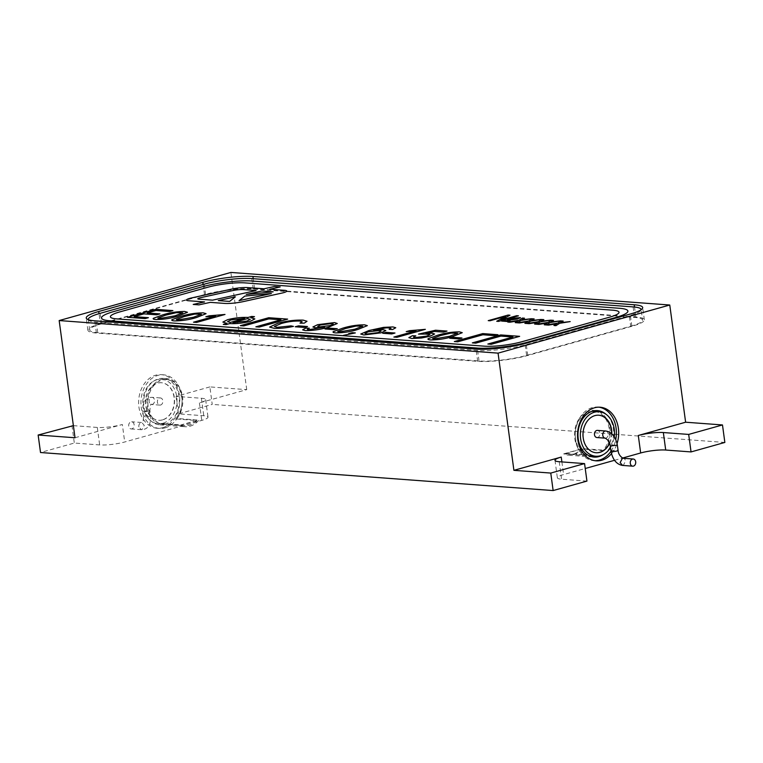 <?xml version="1.0" encoding="UTF-8"?>
<svg xmlns="http://www.w3.org/2000/svg" width="763" height="763" viewBox="0 0 763 763"><rect width="100%" height="100%" fill="white"/><g stroke="black" fill="none" stroke-linecap="round" stroke-linejoin="round"><path stroke-width="0.57" stroke-dasharray="3.81 2.86" d="M596.924 437.542A3.586 2.737 94.2 0 0 599.918 434.166A3.586 2.737 94.2 0 0 597.458 430.389M609.608 443.37A18.817 14.383 94.2 0 0 611.821 433.842M609.503 443.084A18.817 14.383 94.2 0 0 611.602 433.642M598.697 415.206A18.817 14.383 94.2 0 0 598.583 415.196A18.817 14.383 94.2 0 0 582.846 432.898A18.817 14.383 94.2 0 0 595.798 452.726A18.817 14.383 94.2 0 0 595.913 452.736M610.476 447.662A22.308 17.053 94.2 0 0 614.282 436.751M591.935 411.362A22.308 17.053 94.2 0 0 575.445 431.267A22.308 17.053 94.2 0 0 587.071 455.053L565.755 453.47A22.308 17.053 94.2 0 0 569.389 454.271A22.308 17.053 94.2 0 0 573.986 453.804A22.308 17.053 94.2 0 0 581.53 449.054L602.837 450.637A22.308 17.053 94.2 0 0 608.769 426.555A22.308 17.053 94.2 0 0 594.005 411.352M159.658 398.019A3.586 2.737 -85.8 0 1 160.402 397.943A3.586 2.737 -85.8 0 1 162.862 401.719A3.586 2.737 -85.8 0 1 159.868 405.096A3.586 2.737 -85.8 0 1 157.388 401.805A3.586 2.737 -85.8 0 1 159.658 398.019M128.718 426.126A3.586 2.737 -85.8 0 1 131.694 421.796A3.586 2.737 -85.8 0 1 134.154 425.573A3.586 2.737 -85.8 0 1 131.16 428.94A3.586 2.737 -85.8 0 1 128.718 426.126M162.614 419.888A18.817 14.383 -85.8 0 1 158.742 420.289A18.817 14.383 -85.8 0 1 145.79 400.461A18.817 14.383 -85.8 0 1 161.527 382.759A18.817 14.383 -85.8 0 1 174.536 400.05A18.817 14.383 -85.8 0 1 162.614 419.888M162.385 419.869A18.817 14.383 -85.8 0 1 158.513 420.27A18.817 14.383 -85.8 0 1 145.561 400.441A18.817 14.383 -85.8 0 1 161.298 382.74A18.817 14.383 -85.8 0 1 174.307 400.031A18.817 14.383 -85.8 0 1 162.385 419.869M196.768 420.499A22.308 17.053 -85.8 0 1 189.224 425.239A22.308 17.053 -85.8 0 1 184.636 425.706A22.308 17.053 -85.8 0 1 181.003 424.915L159.686 423.331A22.308 17.053 -85.8 0 1 148.241 398.21A22.308 17.053 -85.8 0 1 166.62 379.631A22.308 17.053 -85.8 0 1 181.384 394.824A22.308 17.053 -85.8 0 1 175.461 418.916L196.768 420.499L181.003 424.915M162.843 423.284A22.308 17.053 -85.8 0 1 158.256 423.751A22.308 17.053 -85.8 0 1 142.891 400.241A22.308 17.053 -85.8 0 1 161.556 379.259A22.308 17.053 -85.8 0 1 176.978 399.764A22.308 17.053 -85.8 0 1 162.843 423.284M165.066 427.862A26.877 20.553 94.2 0 0 182.09 399.526A26.877 20.553 94.2 0 0 163.501 374.814A26.877 20.553 94.2 0 0 141.021 400.098A26.877 20.553 94.2 0 0 159.524 428.424A26.877 20.553 94.2 0 0 165.066 427.862M162.757 427.69A26.877 20.553 94.2 0 0 179.782 399.354A26.877 20.553 94.2 0 0 161.203 374.652A26.877 20.553 94.2 0 0 138.723 399.936A26.877 20.553 94.2 0 0 157.226 428.262A26.877 20.553 94.2 0 0 162.757 427.69M611.459 453.766A26.877 20.553 94.2 0 0 617.076 443.475M610.963 451.229A26.877 20.553 94.2 0 0 615.76 439.45M598.945 407.184A26.877 20.553 94.2 0 0 597.801 407.06A26.877 20.553 94.2 0 0 575.312 432.344A26.877 20.553 94.2 0 0 593.814 460.671A26.877 20.553 94.2 0 0 594.968 460.709M189.93 426.25A23.291 17.807 94.2 0 0 198.828 420.127L180.097 425.373A23.291 17.807 94.2 0 0 185.132 426.736A23.291 17.807 94.2 0 0 189.93 426.25M164.589 424.362A23.291 17.807 94.2 0 0 179.343 399.802A23.291 17.807 94.2 0 0 163.244 378.391A23.291 17.807 94.2 0 0 143.759 400.308A23.291 17.807 94.2 0 0 159.791 424.857A23.291 17.807 94.2 0 0 164.589 424.362M180.097 425.373L158.208 423.751A23.291 17.807 94.2 0 1 147.65 397.199A23.291 17.807 94.2 0 1 166.696 378.648A23.291 17.807 94.2 0 1 181.918 393.698A23.291 17.807 94.2 0 1 176.94 418.496L198.828 420.127M603.218 454.624A23.291 17.807 94.2 0 0 606.203 414.423M595.798 410.608A23.291 17.807 -85.8 0 0 594.072 410.37A23.291 17.807 -85.8 0 0 575.035 428.92A23.291 17.807 -85.8 0 0 585.583 455.473L563.695 453.851A23.291 17.807 94.2 0 0 568.74 455.215A23.291 17.807 94.2 0 0 573.538 454.719A23.291 17.807 94.2 0 0 582.436 448.596L604.325 450.218A23.291 17.807 -85.8 0 0 599.117 411.734M193.211 304.437L198.971 304.866L210.34 302.358L224.484 303.407A15.68 2.699 -7.7 0 0 243.407 301.585L281.919 293.078A8.956 1.545 -7.7 0 0 283.626 292.658A8.956 1.545 -7.7 0 0 286.745 291.027L286.745 291.027M630.715 326.221A34.049 5.856 -7.7 0 0 642.57 320.031A34.049 5.856 -7.7 0 0 634.52 317.398L253.221 289.091A34.049 5.856 -7.7 0 0 205.638 294.661L101.536 323.836A34.049 5.856 -7.7 0 0 89.681 330.026A34.049 5.856 -7.7 0 0 97.731 332.658L479.03 360.966A34.049 5.856 -7.7 0 0 526.613 355.396L630.715 326.221L629.303 315.72A34.049 5.856 -7.7 0 0 641.158 309.702L642.57 320.031M88.298 319.687A34.049 5.856 -7.7 0 0 96.31 322.167L477.619 350.465A34.049 5.856 -7.7 0 0 525.192 344.895L629.303 315.72M101.508 318.009L101.508 318.009A35.842 6.161 -7.7 0 0 109.986 320.784L477.466 348.062A35.842 6.161 -7.7 0 0 527.548 342.196L615.426 317.57A35.842 6.161 -7.7 0 0 627.901 311.056L627.901 311.056M619.022 312.258A26.877 4.626 -7.7 0 0 612.67 310.179L245.19 282.901A26.877 4.626 -7.7 0 0 207.631 287.298L119.743 311.924A26.877 4.626 -7.7 0 0 110.387 316.807M186.477 300.05L186.477 300.05A8.956 1.545 -7.7 0 0 188.595 300.746L204.57 301.929M269.787 289.234L280.183 286.936M256.11 290.55L243.33 289.597A8.956 1.545 -7.7 0 0 232.515 290.646L200.202 297.78A4.483 0.773 -7.7 0 0 197.789 298.8M273.164 291.819L261.881 290.98L246.249 294.432M271.37 293.526L244.799 296.101L239.057 300.66M235.395 296.826L218.313 300.593M148.403 317.685L145.132 318.6L127.45 317.294M172.896 310.598L169.624 311.514L155.976 310.503L147.24 312.954M159.953 313.898L156.682 314.814L143.969 313.87L134.135 316.626M187.46 312.286L178.046 316.082C170.912 318.352 163.53 319.497 155.929 319.535L155.929 319.535C153.716 319.382 152.819 319.001 153.258 318.362M182.824 312.849L176.215 312.696L165.657 315.157L157.798 318.152M206.067 313.669L196.663 317.465C189.52 319.735 182.147 320.88 174.536 320.918L174.536 320.908M174.536 320.918C172.324 320.765 171.427 320.374 171.875 319.745M201.442 314.232L194.823 314.079L184.264 316.54L176.406 319.535M224.999 314.47L196.616 322.425L193.516 322.196M215.633 315.996L205.876 316.75M254.46 316.655L250.827 317.675M254.861 318.934L250.207 321.366C242.806 323.188 235.967 323.932 229.72 323.588L226.077 324.609L223.292 324.399M226.926 323.388L222.872 322.081M244.761 318.381L230.97 319.945L227.517 321.633M250.254 319.42L247.555 318.591L232.992 322.673M240.345 325.667L243.75 325.925L268.872 318.886L280.965 319.783M287.651 319.115L259.258 327.069L255.853 326.822M293.469 326.392L293.469 326.392C286.115 327.976 279.678 328.615 274.146 328.309L269.606 327.069M307.003 321.261L304.265 323.15L300.002 323.13M302.148 321.728L299.754 321.042C293.688 320.899 287.479 321.738 281.127 323.588L281.127 323.579M281.127 323.588L274.365 326.516M307.508 326.526L304.227 327.441L295.243 326.774M337.265 323.493L328.929 327.012C321.28 329.406 313.402 330.608 305.276 330.617L302.625 329.845M309.339 328.214L307.298 329.301M324.59 327.127L315.348 327.756L312.906 326.974M333.345 324.046L331.657 323.541L320.527 324.971L317.675 326.354M337.284 328.739L334.003 329.654L325.019 328.987M367.346 325.639L357.933 329.435C350.789 331.705 343.417 332.849 335.815 332.887L335.815 332.887C333.593 332.735 332.706 332.353 333.145 331.714M362.711 326.202L356.102 326.049L345.544 328.51L337.685 331.504M350.122 333.822L348.586 333.708M355.32 332.916L343.379 335.377M395.768 327.747L392.649 329.492L389.187 329.358M390.971 328.462L385.983 327.871M385.983 327.88L373.641 330.312M385.811 330.503L381.195 332.811L363.837 334.967L360.756 334.022M381.128 331.113L379.125 330.551L368.243 331.819L364.972 333.46M394.967 333.021L391.696 333.936L382.702 333.269M425.353 329.339L396.97 337.294L393.87 337.065M415.988 330.865L406.231 331.619M434.595 333.994L429.96 336.292L421.462 338.019L411.867 338.534L408.844 337.647M415.825 335.854L413.451 337.122M429.97 334.604L418.505 334.118M447.013 331.075L443.379 332.096L434.433 331.428L425.849 333.402M462.254 332.687L452.841 336.483C445.697 338.743 438.324 339.897 430.714 339.926L430.714 339.926C428.501 339.783 427.614 339.392 428.053 338.762M457.619 333.25L451 333.097L440.442 335.558L432.592 338.553M461.958 337.99L458.687 338.906L449.693 338.238M454.347 341.557L457.752 341.805L482.874 334.766L494.653 335.644L497.924 334.728M472.335 342.892L475.74 343.14L500.862 336.101L512.955 337.008M519.641 336.34L491.248 344.294L487.843 344.037M556.656 323.789L546.508 324.952M563.189 321.07L560.691 322.654M570.18 321.595L559.68 323.293M559.689 323.302L555.96 325.658L553.948 325.505M546.985 323.073L536.828 324.237M553.509 320.355L551.02 321.938M560.509 320.87L550.009 322.577L546.279 324.943L544.267 324.79M537.305 322.348L527.157 323.522M543.838 319.64L541.339 321.223M550.829 320.155L540.328 321.862L536.608 324.227L534.586 324.075M527.624 321.633L517.476 322.806M534.157 318.915L531.668 320.498M541.158 319.439L530.657 321.137L526.928 323.502L524.915 323.35M517.953 320.918L507.805 322.081M524.477 318.2L521.987 319.783M531.487 318.724L520.976 320.422L517.247 322.787L515.235 322.635M488.225 320.632L489.98 320.765L505.707 316.359M509.98 315.205L501.033 320.079M518.43 315.825L498.554 321.395L496.713 321.261M520.471 317.627L517.285 319.029L507.281 319.955M517.638 317.999L512.288 318.638C510.39 319.115 509.808 319.478 510.523 319.726M510.085 320.975L508.024 321.557L501.653 321.08M100.382 323.75A35.842 6.161 -7.7 0 0 87.907 330.265A35.842 6.161 -7.7 0 0 96.386 333.04L477.686 361.347A35.842 6.161 -7.7 0 0 527.767 355.482L631.869 326.306A35.842 6.161 -7.7 0 0 644.344 319.792A35.842 6.161 -7.7 0 0 635.875 317.017L254.575 288.71A35.842 6.161 -7.7 0 0 204.494 294.575L100.382 323.75L99.018 313.66M585.583 455.473L587.071 455.053M563.695 453.851L582.436 448.596M602.837 450.637L604.325 450.218M565.755 453.47L581.53 449.054M176.94 418.496L175.461 418.916M159.686 423.331L158.208 423.751M586.938 481.091L561.597 479.212A17.921 3.081 172.3 0 1 557.362 477.829A17.921 3.081 172.3 0 1 563.599 474.567L585.24 468.501M209.863 386.908L176.062 396.379L201.403 398.257A17.921 3.081 -7.7 0 1 205.638 399.64A17.921 3.081 -7.7 0 1 199.401 402.902L246.726 389.635L209.863 386.908L212.228 404.4L178.428 413.87L203.769 415.749A17.921 3.081 172.3 0 1 208.003 417.142A17.921 3.081 172.3 0 1 201.766 420.394L124.703 441.987A17.921 3.081 172.3 0 1 99.657 444.924L74.316 443.045L40.515 452.516M246.726 389.635L230.874 272.439M724.85 442.445L212.228 404.4M176.062 396.379L178.428 413.87M75.012 437.752L122.338 424.495L124.703 441.987M73.372 425.649L97.292 427.433A17.921 3.081 -7.7 0 0 122.338 424.495M71.951 425.544L74.316 443.045M614.501 460.308L622.465 458.077M610.266 446.069L611.506 445.42C614.549 444.743 616.504 444.648 617.362 445.106M605.221 438.153A3.586 2.737 94.2 0 0 605.956 438.076A3.586 2.737 94.2 0 0 608.225 434.3A3.586 2.737 94.2 0 0 605.746 431.009M622.589 465.42L623.333 465.344L625.555 461.09A3.586 2.737 94.2 0 0 623.123 458.267M610.972 451.315A3.586 0.62 172.3 0 1 612.222 450.666A3.586 0.62 172.3 0 1 615.979 450.075A3.586 0.62 172.3 0 1 618.078 450.361M151.37 397.409A3.586 2.737 -85.8 0 1 152.104 397.332A3.586 2.737 -85.8 0 1 154.584 400.623A3.586 2.737 -85.8 0 1 152.314 404.4A3.586 2.737 -85.8 0 1 151.57 404.476A3.586 2.737 -85.8 0 1 149.1 401.185A3.586 2.737 -85.8 0 1 151.37 397.409M148.651 411.057C145.609 411.734 143.663 411.829 142.795 411.371L149.901 410.408L148.651 411.057M149.357 416.312A3.586 0.62 172.3 0 1 145.609 416.894A3.586 0.62 172.3 0 1 143.501 416.617A3.586 0.62 172.3 0 1 144.751 415.969A3.586 0.62 172.3 0 1 148.508 415.377A3.586 0.62 172.3 0 1 150.607 415.654A3.586 0.62 172.3 0 1 149.357 416.312M138.856 426.879A3.586 2.737 -85.8 0 1 141.088 422.616L141.832 422.549L144.264 425.363L142.032 429.617L141.298 429.693L138.856 426.879M633.099 306.898L634.52 317.398M251.8 278.59L253.221 289.091M204.226 284.17L205.638 294.661M100.115 313.345L101.536 323.836M96.31 322.167L97.731 332.658M477.619 350.465L479.03 360.966M525.192 344.895L526.613 355.396M559.231 461.72L561.597 479.212M561.892 461.92L563.599 474.567M201.403 398.257L203.769 415.749M199.401 402.902L201.766 420.394M97.292 427.433L99.657 444.924M96.386 333.04L94.726 320.794M204.494 294.575L203.12 284.475M254.575 288.71L253.221 278.705M635.875 317.017L634.52 307.022M631.869 326.306L630.219 314.06M527.767 355.482L526.108 343.236M477.686 361.347L476.026 349.101M160.402 397.943L152.104 397.332C145.58 397.418 142.481 402.091 142.795 411.371L143.501 416.617C143.272 421.195 142.795 423.16 142.08 422.521L131.694 421.796M159.868 405.096L151.322 404.495C150.855 403.169 150.378 405.143 149.901 410.408L150.607 415.654C150.921 424.934 147.822 429.607 141.298 429.693L131.16 428.94M569.389 454.271L589.046 455.73M166.62 379.631L161.556 379.259M184.636 425.706L158.256 423.751M157.226 428.262L159.524 428.424M161.203 374.652L163.501 374.814M593.814 460.671L596.122 460.833M597.801 407.06L600.1 407.223M159.791 424.857L185.132 426.736M163.244 378.391L166.696 378.648M568.74 455.215L594.081 457.094M594.072 410.37L597.534 410.628M88.289 319.687L89.681 330.026M554.997 460.327L557.362 477.829M205.638 399.64L208.003 417.142M87.907 330.265L86.248 318.018M644.344 319.792L642.694 307.546"/><path stroke-width="1.14" d="M596.714 430.466A3.586 2.737 94.2 0 0 594.444 434.242A3.586 2.737 94.2 0 0 596.924 437.542L605.221 438.153A3.586 2.737 94.2 0 1 602.741 434.862A3.586 2.737 94.2 0 1 605.011 431.076A3.586 2.737 94.2 0 1 605.746 431.009L597.458 430.389A3.586 2.737 94.2 0 0 596.714 430.466M635.693 461.844A3.586 2.737 94.2 0 0 633.261 459.021A3.586 2.737 94.2 0 0 630.257 462.397A3.586 2.737 94.2 0 0 632.727 466.174A3.586 2.737 94.2 0 0 635.693 461.844M611.821 433.842A18.817 14.383 94.2 0 0 598.812 415.215A18.817 14.383 94.2 0 0 583.075 432.917A18.817 14.383 94.2 0 0 596.027 452.745A18.817 14.383 94.2 0 0 599.899 452.345A18.817 14.383 94.2 0 0 609.608 443.37M595.913 452.736A18.817 14.383 94.2 0 0 599.67 452.335A18.817 14.383 94.2 0 0 609.503 443.084M611.602 433.642A18.817 14.383 94.2 0 0 598.697 415.206M614.282 436.751A22.308 17.053 94.2 0 0 599.069 411.734A22.308 17.053 94.2 0 0 580.414 432.716A22.308 17.053 94.2 0 0 595.769 456.226A22.308 17.053 94.2 0 0 600.367 455.759A22.308 17.053 94.2 0 0 610.476 447.662M599.069 411.734L594.005 411.352A22.308 17.053 94.2 0 0 591.935 411.362M617.076 443.475A26.877 20.553 94.2 0 0 600.1 407.223A26.877 20.553 94.2 0 0 577.62 432.507A26.877 20.553 94.2 0 0 596.122 460.833A26.877 20.553 94.2 0 0 601.664 460.27A26.877 20.553 94.2 0 0 611.459 453.766M594.968 460.709A26.877 20.553 94.2 0 0 599.356 460.099A26.877 20.553 94.2 0 0 610.963 451.229M615.76 439.45A26.877 20.553 94.2 0 0 598.945 407.184M606.203 414.423A23.291 17.807 94.2 0 0 597.534 410.628A23.291 17.807 94.2 0 0 578.049 432.545A23.291 17.807 94.2 0 0 594.081 457.094A23.291 17.807 94.2 0 0 598.879 456.598A23.291 17.807 94.2 0 0 603.218 454.624M595.798 410.608A23.291 17.807 -85.8 0 1 599.117 411.734M283.626 292.658A8.956 1.545 -7.7 0 0 286.745 291.027A8.956 1.545 -7.7 0 0 284.628 290.331L269.787 289.234L280.193 286.936L274.422 286.506L264.017 288.805L247.594 287.584A13.438 2.308 -7.7 0 0 231.38 289.148L191.303 297.999A8.956 1.545 -7.7 0 0 186.477 300.05A8.956 1.545 -7.7 0 0 188.595 300.746L204.57 301.929L193.211 304.437L198.971 304.866L210.34 302.358L224.484 303.407A15.68 2.699 -7.7 0 0 243.407 301.585L281.919 293.078A8.956 1.545 -7.7 0 0 283.626 292.658M286.745 291.027A8.956 1.545 -7.7 0 0 284.628 290.331L269.787 289.234M110.387 316.807L110.387 316.807A26.877 4.626 -7.7 0 0 116.749 318.896L484.228 346.173A26.877 4.626 -7.7 0 0 521.787 341.767L609.666 317.141A26.877 4.626 -7.7 0 0 619.022 312.258A26.877 4.626 -7.7 0 0 612.67 310.179L245.19 282.901A26.877 4.626 -7.7 0 0 207.631 287.298L119.743 311.924A26.877 4.626 -7.7 0 0 110.387 316.807A26.877 4.626 -7.7 0 0 116.749 318.886L484.228 346.164A26.877 4.626 -7.7 0 0 521.787 341.767L609.666 317.141A26.877 4.626 -7.7 0 0 619.022 312.258L619.022 312.258M508.406 320.298L507.281 319.955L510.638 318.476L520.471 317.618L517.285 319.029L508.406 320.298M509.808 322.234L507.796 322.081L518.954 320.269L522.474 318.047L524.486 318.2L521.987 319.783L531.487 318.715L520.976 320.422L517.247 322.787L515.235 322.635L517.953 320.908L509.808 322.234M529.169 323.665L527.147 323.522L538.306 321.709L541.825 319.487L543.838 319.63L541.339 321.213L550.838 320.155L540.328 321.862L536.608 324.218L534.586 324.075L537.305 322.348L529.169 323.665M548.521 325.105L546.499 324.952L557.667 323.15L561.177 320.918L563.189 321.07L560.691 322.654L570.19 321.595L559.68 323.293L555.96 325.658L553.938 325.505L556.656 323.789L548.521 325.105M454.347 341.557L482.731 333.593L497.934 334.728L494.653 335.644L482.874 334.766L457.752 341.805L454.347 341.557L482.731 333.593M428.053 338.762L437.333 335.329C444.476 333.059 451.858 331.905 459.479 331.867L462.254 332.687L452.841 336.483C445.697 338.743 438.324 339.897 430.714 339.926C428.501 339.783 427.614 339.392 428.053 338.762L437.333 335.329C444.476 333.059 451.858 331.905 459.479 331.876L462.254 332.687M425.363 329.339L396.97 337.294L393.861 337.065L415.988 330.865L406.221 331.619L409.578 330.684L425.363 329.339L409.578 330.684L406.231 331.619M360.756 334.022L369.006 330.513L383.522 327.375L392.945 326.936L395.768 327.747L392.649 329.492L389.178 329.358L390.971 328.462L389.464 327.832L385.983 327.871L373.641 330.312L383.264 329.692L385.811 330.503L381.195 332.811L363.837 334.967L360.756 334.022L369.006 330.503L383.522 327.375L392.945 326.936L395.768 327.747M333.145 331.714L342.425 328.281C349.568 326.011 356.95 324.857 364.571 324.828L367.346 325.639L357.933 329.435C350.789 331.705 343.417 332.849 335.815 332.887C333.593 332.735 332.706 332.344 333.145 331.714L342.425 328.281C349.568 326.011 356.95 324.866 364.571 324.828L367.346 325.639M305.276 330.617L302.625 329.845L305.877 328.08L309.339 328.214L307.298 329.301L308.719 329.711L324.59 327.127L315.348 327.756L312.906 326.974L317.618 324.685L334.461 322.587L337.265 323.493L328.929 327.012C321.28 329.406 313.402 330.608 305.276 330.617M274.365 326.516L277.103 327.365L290.989 325.877L293.469 326.392C286.115 327.976 279.678 328.615 274.146 328.309L269.606 327.069L277.703 323.331C286.583 320.899 295.081 319.84 303.197 320.145L307.003 321.261L304.265 323.15L299.993 323.13L302.148 321.728L299.754 321.042C293.688 320.899 287.479 321.738 281.127 323.579L274.365 326.516L277.103 327.365L290.989 325.877L293.469 326.392M222.872 322.072L227.565 319.687C234.937 317.866 241.766 317.122 248.042 317.465L251.676 316.445L254.47 316.655L250.827 317.675L254.861 318.934L250.207 321.366C242.806 323.188 235.967 323.932 229.72 323.588L226.077 324.609L223.282 324.399L226.926 323.378L222.872 322.072L227.565 319.687C234.937 317.866 241.766 317.122 248.042 317.465L251.676 316.445L254.46 316.655M171.875 319.745L181.155 316.311C188.299 314.041 195.681 312.887 203.292 312.859L206.067 313.669L196.663 317.465C189.52 319.726 182.147 320.88 174.536 320.908C172.324 320.765 171.427 320.374 171.875 319.745L181.155 316.311C188.299 314.041 195.681 312.887 203.292 312.859L206.067 313.669M145.132 318.6L127.45 317.284L155.843 309.33L172.905 310.598L169.624 311.514L155.976 310.503L147.24 312.954L159.953 313.898L156.682 314.814L143.969 313.87L134.135 316.626L148.403 317.685L145.132 318.6M153.258 318.362L162.548 314.928C169.691 312.658 177.073 311.504 184.684 311.476L187.46 312.286L178.046 316.082C170.912 318.352 163.53 319.497 155.929 319.535C153.716 319.382 152.819 318.991 153.258 318.362L162.548 314.928C169.691 312.658 177.073 311.514 184.684 311.476L187.46 312.286M225.009 314.461L196.616 322.425L193.506 322.196L215.633 315.996L205.867 316.75L209.224 315.806L225.009 314.461L209.224 315.806M240.345 325.667L268.738 317.713L287.651 319.115L259.258 327.069L255.853 326.822L280.965 319.783L268.872 318.886L243.75 325.925L240.345 325.667L268.738 317.713L287.651 319.115M304.227 327.441L295.233 326.774L298.514 325.858L307.508 326.526L304.227 327.441M334.003 329.654L325.009 328.987L328.29 328.071L337.284 328.739L334.003 329.654M350.122 333.812L348.586 333.698L352.22 332.687L355.329 332.916L343.379 335.377M391.696 333.936L382.702 333.269L385.973 332.353L394.967 333.021L391.696 333.936M411.867 338.534L408.844 337.647L412.363 335.73L415.825 335.854L413.451 337.122L415.167 337.608L426.651 336.121L429.97 334.604L427.919 334.041L418.496 334.118L435.539 330.226L447.013 331.075L443.379 332.096L434.433 331.428L425.849 333.402L432.058 333.193L434.595 333.994L429.96 336.292L421.462 338.019L411.867 338.534M458.687 338.906L449.693 338.238L452.964 337.322L461.958 337.99L458.687 338.906M472.335 342.892L500.728 334.928L519.641 336.34L491.248 344.294L487.843 344.037L512.955 336.998L500.862 336.101L475.74 343.14L472.335 342.892L500.728 334.928M538.84 324.389L536.828 324.237L547.987 322.425L551.496 320.202L553.509 320.355L551.02 321.938L560.519 320.87L550.009 322.577L546.279 324.943L544.267 324.79L546.985 323.064L538.84 324.389M519.489 322.949L517.467 322.797L528.635 320.994L532.145 318.762L534.157 318.915L531.668 320.498L541.158 319.439L530.657 321.137L526.928 323.502L524.906 323.35L527.624 321.633L519.489 322.949M488.225 320.632L508.101 315.062L509.98 315.205L501.033 320.079L516.675 315.701L518.43 315.825L498.554 321.395L496.713 321.261L505.697 316.359L489.98 320.765L488.225 320.632L508.101 315.062L509.98 315.205M501.644 321.08L503.714 320.498L510.085 320.975L508.024 321.547L501.644 321.08M641.149 309.54L641.168 309.692A34.049 5.856 -7.7 0 0 641.149 309.54A34.049 5.856 -7.7 0 0 633.099 306.898L251.8 278.59A34.049 5.856 -7.7 0 0 204.226 284.17L100.115 313.345A34.049 5.856 -7.7 0 0 88.26 319.525A34.049 5.856 -7.7 0 0 88.298 319.687M615.426 317.57A35.842 6.161 -7.7 0 0 627.901 311.056A35.842 6.161 -7.7 0 0 619.432 308.281L251.952 281.003A35.842 6.161 -7.7 0 0 201.871 286.869L113.992 311.495A35.842 6.161 -7.7 0 0 101.508 318.009A35.842 6.161 -7.7 0 0 109.986 320.784L477.466 348.062A35.842 6.161 -7.7 0 0 527.548 342.196L615.426 317.57M627.901 311.056A35.842 6.161 -7.7 0 0 619.432 308.281L251.952 281.003A35.842 6.161 -7.7 0 0 201.871 286.869L113.992 311.495A35.842 6.161 -7.7 0 0 101.508 318.009M204.57 301.929L193.211 304.437M280.183 286.936L274.422 286.506L264.017 288.805L247.594 287.584A13.438 2.308 -7.7 0 0 231.38 289.148L191.303 297.999A8.956 1.545 -7.7 0 0 186.477 300.05M200.202 297.78A4.483 0.773 -7.7 0 0 197.789 298.8A4.483 0.773 -7.7 0 0 198.847 299.153L212.553 300.164L256.11 290.55L243.33 289.597A8.956 1.545 -7.7 0 0 232.515 290.636L200.202 297.78M197.789 298.8L197.789 298.8A4.483 0.773 -7.7 0 0 198.847 299.153L212.553 300.164L256.11 290.55M261.881 290.98L246.249 294.432L273.164 291.809L261.881 290.98M246.249 294.432L273.164 291.819M271.37 293.526L244.799 296.101L239.057 300.66L271.37 293.526L239.057 300.66M218.313 300.593L229.587 301.433L235.395 296.826L218.313 300.593L229.587 301.433L235.395 296.826M127.459 317.284L155.843 309.33L172.896 310.598M147.24 312.954L159.953 313.898M134.135 316.626L148.403 317.685M157.798 318.152L159.209 318.61L174.956 315.844L182.824 312.849L176.215 312.696L165.657 315.157L157.798 318.152L159.209 318.619L174.956 315.853L182.824 312.849M176.406 319.535L177.817 319.993L193.573 317.227L201.442 314.232L194.823 314.079L184.264 316.54L176.406 319.535L177.817 319.993L193.573 317.227L201.442 314.232M193.516 322.196L215.633 315.996M205.876 316.75L209.224 315.815M250.827 317.675L254.861 318.934M223.292 324.399L226.926 323.378M227.517 321.633L230.197 322.463L244.761 318.381L230.97 319.945L227.517 321.633L230.197 322.463L244.761 318.381M232.992 322.673L246.783 321.118L250.254 319.42L247.555 318.591L232.992 322.673L246.783 321.118L250.254 319.42M255.853 326.822L280.965 319.783M269.606 327.069L277.703 323.331C286.583 320.899 295.081 319.84 303.197 320.145L307.003 321.261M300.002 323.13L302.148 321.738M295.243 326.774L298.514 325.858L307.499 326.526M302.625 329.845L305.877 328.08L309.339 328.214M307.298 329.301L308.719 329.711L324.59 327.127M312.906 326.974L317.618 324.685L334.461 322.587L337.265 323.493M317.675 326.354L319.563 326.907L330.102 325.582L333.345 324.056L331.657 323.541L320.527 324.962L317.675 326.354L319.563 326.907L330.102 325.582L333.345 324.056M325.019 328.987L328.29 328.071L337.275 328.739M337.685 331.504L339.087 331.962L354.843 329.196L362.711 326.202L356.102 326.049L345.544 328.51L337.685 331.504L339.087 331.972L354.843 329.206L362.711 326.202M348.586 333.708L352.22 332.687L355.32 332.916M389.178 329.368L390.971 328.462M373.641 330.312L383.264 329.692L385.811 330.513M364.972 333.46L366.869 334.032L377.981 332.611L381.128 331.123L379.125 330.551L368.243 331.819L364.972 333.46L366.869 334.032L377.981 332.611L381.128 331.123M382.702 333.269L385.973 332.353L394.967 333.021M393.87 337.065L415.988 330.865M408.844 337.647L412.363 335.73L415.825 335.854M413.451 337.122L415.167 337.618L426.651 336.121L429.97 334.604M418.505 334.118L435.539 330.226L447.013 331.075M425.849 333.402L432.058 333.193L434.595 333.994M432.592 338.553L433.994 339.01L449.75 336.245L457.619 333.25L451 333.088L440.442 335.558L432.592 338.553L433.994 339.01L449.75 336.245L457.619 333.25M449.693 338.238L452.964 337.322L461.958 337.99M482.741 333.603L497.924 334.728M500.728 334.938L519.641 336.34M487.843 344.037L512.955 336.998M546.508 324.952L557.667 323.15L561.177 320.918L563.189 321.07M560.691 322.654L570.18 321.595M553.948 325.505L556.656 323.789M536.828 324.237L547.987 322.425L551.496 320.202L553.509 320.355M551.02 321.938L560.509 320.87M544.267 324.79L546.985 323.064M527.157 323.522L538.316 321.709L541.825 319.487L543.838 319.64M541.339 321.223L550.829 320.155M534.586 324.075L537.305 322.348M517.476 322.806L528.635 320.994L532.145 318.762M532.145 318.772L534.157 318.915M531.668 320.498L541.158 319.439M524.915 323.35L527.624 321.633M507.805 322.081L518.954 320.279L522.474 318.047L524.477 318.2M521.987 319.783L531.477 318.715M515.235 322.635L517.953 320.908M501.033 320.079L516.675 315.701L518.43 315.825M496.713 321.261L505.697 316.359M507.281 319.955L510.638 318.476M510.638 318.486L520.471 317.618M510.523 319.726L515.511 318.905C517.362 318.438 517.934 318.085 517.219 317.847L512.288 318.638C510.39 319.115 509.808 319.478 510.523 319.726L515.511 318.905C517.362 318.438 517.934 318.085 517.219 317.837L517.638 317.999M501.653 321.08L503.714 320.498L510.085 320.975M688.684 434.424L722.485 424.953L724.85 442.445L691.049 451.925L688.684 434.424L663.343 432.545L665.708 450.036L691.049 451.925M550.772 473.07L584.572 463.599L586.938 481.091L553.137 490.561L550.772 473.07L513.909 470.332L498.067 353.135L669.771 305.019L230.874 272.439L59.171 320.555L498.067 353.135M584.572 463.599L559.231 461.72A17.921 3.081 172.3 0 1 554.997 460.327A17.921 3.081 172.3 0 1 561.234 457.075L513.909 470.332M622.465 458.077L640.662 452.974A17.921 3.081 172.3 0 1 665.708 450.036M722.485 424.953L685.622 422.216L638.297 435.482A17.921 3.081 172.3 0 1 663.343 432.545M685.622 422.216L669.771 305.019M73.372 425.649L38.15 435.024L75.012 437.752L59.171 320.555M38.15 435.024L40.515 452.516L553.137 490.561M585.24 468.501L614.501 460.308M94.726 320.794L476.026 349.101A35.842 6.161 -7.7 0 0 526.108 343.236L630.219 314.06A35.842 6.161 -7.7 0 0 642.694 307.546A35.842 6.161 -7.7 0 0 634.215 304.771L252.915 276.464A35.842 6.161 -7.7 0 0 202.834 282.339L98.723 311.504A35.842 6.161 -7.7 0 0 86.248 318.018A35.842 6.161 -7.7 0 0 94.726 320.794M605.746 431.009C611.716 431.972 615.588 436.674 617.362 445.106L610.266 446.069C609.999 442.626 608.311 439.993 605.221 438.153M622.379 458.344L620.147 462.607L622.589 465.42C616.628 464.457 612.756 459.755 610.972 451.315A3.586 0.62 172.3 0 0 613.07 451.591A3.586 0.62 172.3 0 0 616.828 451.009A3.586 0.62 172.3 0 0 618.078 450.361C618.345 453.794 620.023 456.436 623.123 458.267A3.586 2.737 94.2 0 0 622.379 458.344M561.234 457.075L561.892 461.92M638.297 435.482L640.662 452.974M99.018 313.66L98.723 311.504M203.12 284.475L202.834 282.339M253.221 278.705L252.915 276.464M634.52 307.022L634.215 304.771M610.266 446.069L610.972 451.315M617.362 445.106L618.078 450.361M622.589 465.42L632.727 466.174M623.123 458.267L633.261 459.021M589.046 455.73L595.769 456.226"/></g></svg>
